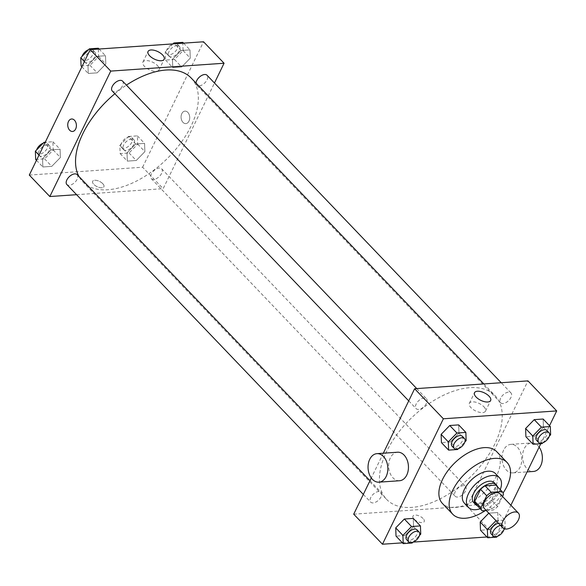 <?xml version="1.0" encoding="UTF-8"?>
<svg xmlns="http://www.w3.org/2000/svg" width="586" height="586" viewBox="0 0 586 586"><rect width="100%" height="100%" fill="white"/><g stroke="black" fill="none" stroke-linecap="round" stroke-linejoin="round"><path stroke-width="0.44" stroke-dasharray="2.93 2.2" d="M499.917 493.771A10.716 5.955 -43.7 0 1 499.895 500.649A10.716 5.955 -43.7 0 1 492.152 508.472A10.716 5.955 -43.7 0 1 484.424 508.589M486.292 510.545L493.09 510.069A13.837 7.691 -43.7 0 0 497.624 506.604L502.532 496.503M476.088 504.385L486.929 503.63L493.09 510.069M497.624 506.604L491.464 500.166L497.294 488.16L503.455 494.599M491.464 500.166A13.837 7.691 -43.7 0 1 486.929 503.63M496.078 485.259A13.837 7.691 -43.7 0 1 497.294 488.16M477.392 505.747A14.291 7.94 136.3 0 0 480.469 506.15A14.291 7.94 136.3 0 0 493.148 498.752A14.291 7.94 136.3 0 0 497.382 486.622M494.284 482.718A14.291 7.94 -43.7 0 1 494.254 491.881A14.291 7.94 -43.7 0 1 478.418 504.004A14.291 7.94 -43.7 0 1 473.627 502.48M480.249 508.736A21.44 11.918 136.3 0 0 500.246 489.61M464.361 503.125A21.44 11.918 136.3 0 0 471.54 505.41A21.44 11.918 136.3 0 0 492.225 492.247A21.44 11.918 136.3 0 0 495.338 473.488M485.23 510.618A37.519 20.854 136.3 0 0 503.066 493.016M496.694 451.638A37.519 20.854 -43.7 0 1 496.628 475.7A37.519 20.854 -43.7 0 1 455.044 507.513A37.519 20.854 -43.7 0 1 442.474 503.506M412.134 543.017L404.948 535.501L396.026 536.124L404.948 535.501L413.562 526.638L413.255 518.398L413.562 526.638L420.748 534.154M457.541 449.506L450.356 441.99L441.434 442.613L450.356 441.99L458.97 433.135L458.662 424.887L458.97 433.135L466.156 440.643M402.45 542.841L413.189 542.094M486.929 536.981L495.793 536.366L510.897 505.249M540.768 443.734L549.522 425.7M496.613 537.157L489.427 529.641L480.505 530.264L489.427 529.641L498.041 520.778L497.734 512.538L488.812 513.153L495.983 520.676M542.021 443.646L534.835 436.13L525.913 436.753L534.835 436.13L543.449 427.267L543.141 419.027L543.449 427.267L550.635 434.783M353.717 514.178L467.042 506.319L495.793 536.366M423.099 518.522A6.256 2.886 25.9 0 0 417.298 515.314A6.256 2.886 25.9 0 0 412.969 516.105A6.256 2.886 25.9 0 0 417.335 521.43A6.256 2.886 25.9 0 0 424.22 521.562A6.256 2.886 25.9 0 0 423.099 518.522M494.921 443.778A75.03 41.701 -43.7 0 1 440.701 498.554A75.03 41.701 -43.7 0 1 386.621 499.397A75.03 41.701 -43.7 0 1 412.009 417.393A75.03 41.701 -43.7 0 1 495.053 395.66A75.03 41.701 -43.7 0 1 494.921 443.778M383.325 453.212L371.297 477.978M467.042 506.319L527.957 380.878M426.454 403.344A7.149 3.97 -43.7 0 1 421.29 408.567A7.149 3.97 -43.7 0 1 416.133 408.64A7.149 3.97 -43.7 0 1 418.558 400.831A7.149 3.97 -43.7 0 1 426.462 398.766A7.149 3.97 -43.7 0 1 426.454 403.344M381.047 496.855A7.149 3.97 -43.7 0 1 375.882 502.07A7.149 3.97 -43.7 0 1 370.733 502.151A7.149 3.97 -43.7 0 1 373.15 494.342A7.149 3.97 -43.7 0 1 381.061 492.277A7.149 3.97 -43.7 0 1 381.047 496.855M465.526 490.995A7.149 3.97 -43.7 0 1 460.362 496.21A7.149 3.97 -43.7 0 1 455.212 496.291A7.149 3.97 -43.7 0 1 457.629 488.482A7.149 3.97 -43.7 0 1 465.533 486.409A7.149 3.97 -43.7 0 1 465.526 490.995M500.627 398.202A7.149 3.97 136.3 0 0 500.612 402.78A7.149 3.97 136.3 0 0 508.523 400.714A7.149 3.97 136.3 0 0 510.941 392.906A7.149 3.97 136.3 0 0 505.791 392.979A7.149 3.97 136.3 0 0 500.627 398.202M399.535 480.74A14.291 9.881 86 0 1 388.694 467.167A14.291 9.881 86 0 1 397.557 452.224M503.66 450.033A14.291 9.881 -94 0 0 503.367 465.299A14.291 9.881 -94 0 0 512.86 472.88A14.291 9.881 -94 0 0 521.73 457.937A14.291 9.881 -94 0 0 510.882 444.364A14.291 9.881 -94 0 0 503.66 450.033M539.12 447.118A14.291 9.881 -94 0 0 531.487 442.935A14.291 9.881 -94 0 0 524.265 448.605A14.291 9.881 -94 0 0 523.972 463.87A14.291 9.881 -94 0 0 533.465 471.452M483.897 406.772A8.958 4.139 -154.1 0 1 485.494 411.13A8.958 4.139 -154.1 0 1 475.627 410.94A8.958 4.139 -154.1 0 1 469.371 403.3A8.958 4.139 -154.1 0 1 475.583 402.172A8.958 4.139 -154.1 0 1 483.897 406.772M423.099 518.515A6.256 2.886 25.9 0 0 417.305 515.306A6.256 2.886 25.9 0 0 412.969 516.098A6.256 2.886 25.9 0 0 417.335 521.43A6.256 2.886 25.9 0 0 424.22 521.562A6.256 2.886 25.9 0 0 423.099 518.515M191.168 78.019A75.03 41.701 -43.7 0 1 191.036 126.136A75.03 41.701 -43.7 0 1 136.816 180.913A75.03 41.701 -43.7 0 1 82.736 181.755A75.03 41.701 -43.7 0 1 78.927 176.467M114.856 93.731A75.03 41.701 -43.7 0 1 126.4 85.124M196.046 83.117A7.149 3.97 136.3 0 0 196.728 85.138A7.149 3.97 136.3 0 0 204.639 83.073A7.149 3.97 136.3 0 0 207.056 75.264M77.169 174.635A7.149 3.97 -43.7 0 1 77.162 179.213A7.149 3.97 -43.7 0 1 71.997 184.436A7.149 3.97 -43.7 0 1 66.848 184.509M161.641 173.353A7.149 3.97 -43.7 0 1 156.477 178.569A7.149 3.97 -43.7 0 1 151.32 178.649A7.149 3.97 -43.7 0 1 153.744 170.841A7.149 3.97 -43.7 0 1 161.648 168.775A7.149 3.97 -43.7 0 1 161.641 173.353M122.577 81.124A7.149 3.97 -43.7 0 1 122.562 85.703A7.149 3.97 -43.7 0 1 117.398 90.925A7.149 3.97 -43.7 0 1 112.248 91.006M76.576 194.684L163.157 188.677L214.469 83.007M29.3 175.075L142.625 167.215L163.157 188.677M102.792 183.711A6.256 2.886 25.9 0 0 96.99 180.503A6.256 2.886 25.9 0 0 92.654 181.294A6.256 2.886 25.9 0 0 97.02 186.619A6.256 2.886 25.9 0 0 103.905 186.751A6.256 2.886 25.9 0 0 102.792 183.711A6.256 2.886 25.9 0 0 96.99 180.495A6.256 2.886 25.9 0 0 92.661 181.286A6.256 2.886 25.9 0 0 97.02 186.619A6.256 2.886 25.9 0 0 103.905 186.751A6.256 2.886 25.9 0 0 102.792 183.711M96.573 56.359L87.959 65.222L88.266 73.462L97.188 72.847L105.802 63.984L105.495 55.736L96.573 56.359L87.959 65.222L88.266 73.462L97.188 72.847L105.802 63.984L105.495 55.736L96.573 56.359L90.185 49.685M135.644 144.01L127.03 152.865L127.338 161.113L136.26 160.491L144.874 151.627L144.566 143.387L135.644 144.01L127.03 152.865L127.338 161.113L136.26 160.491L144.874 151.627L144.566 143.387L135.644 144.01L128.459 136.494L119.844 145.357L120.152 153.598L129.074 152.983L137.688 144.119L137.38 135.879L128.459 136.494M142.625 167.215L203.532 41.774M51.165 149.87L42.551 158.733L42.859 166.973L51.78 166.351L60.395 157.495L60.087 149.247L51.165 149.87L42.551 158.733L42.859 166.973L51.78 166.351L60.395 157.495L60.087 149.247L51.165 149.87L44.785 143.196M181.052 50.499L172.438 59.362L172.745 67.602L181.667 66.98L190.282 58.124L189.974 49.876L181.052 50.499L172.438 59.362L172.745 67.602L181.667 66.98L190.282 58.124L189.974 49.876L181.052 50.499L174.628 43.782M181.806 113.618A6.256 4.322 -94 0 0 181.682 120.291A6.256 4.322 -94 0 0 185.835 123.609A6.256 4.322 -94 0 0 189.71 117.075A6.256 4.322 -94 0 0 184.964 111.135A6.256 4.322 -94 0 0 181.806 113.618A6.256 4.322 -94 0 0 181.675 120.291A6.256 4.322 -94 0 0 185.828 123.609A6.256 4.322 -94 0 0 189.71 117.075A6.256 4.322 -94 0 0 184.964 111.135A6.256 4.322 -94 0 0 181.806 113.618M71.646 118.995L71.639 118.995A6.256 4.322 86 0 1 75.799 122.313A6.256 4.322 86 0 1 75.667 128.986A6.256 4.322 86 0 1 72.51 131.469L72.51 131.469M157.422 65.522A8.958 4.139 -154.1 0 1 159.026 69.881A8.958 4.139 -154.1 0 1 149.152 69.69A8.958 4.139 -154.1 0 1 142.903 62.057A8.958 4.139 -154.1 0 1 149.108 60.922A8.958 4.139 -154.1 0 1 157.422 65.522M172.98 43.891L165.252 51.846L165.56 60.087L174.482 59.472L183.096 50.608L182.788 42.368M179.323 50.872A7.149 3.97 -43.7 0 1 174.159 56.088A7.149 3.97 -43.7 0 1 169.01 56.168A7.149 3.97 -43.7 0 1 171.427 48.36A7.149 3.97 -43.7 0 1 179.338 46.287A7.149 3.97 -43.7 0 1 179.323 50.872M165.252 51.846L172.438 59.362M165.56 60.087L172.745 67.602M174.482 59.472L181.667 66.98M183.096 50.608L190.282 58.124M183.55 43.159L189.974 49.876M173.068 43.803A7.149 3.97 -43.7 0 1 177.28 44.14A7.149 3.97 -43.7 0 1 177.272 48.726A7.149 3.97 -43.7 0 1 172.108 53.941A7.149 3.97 -43.7 0 1 166.959 54.022A7.149 3.97 -43.7 0 1 167.296 48.828A7.149 3.97 -43.7 0 1 172.811 43.906M81.08 65.954L90.002 65.332L98.616 56.468L98.309 48.228M94.844 56.732A7.149 3.97 -43.7 0 1 89.68 61.948A7.149 3.97 -43.7 0 1 84.531 62.028A7.149 3.97 -43.7 0 1 86.948 54.22A7.149 3.97 -43.7 0 1 94.859 52.147A7.149 3.97 -43.7 0 1 94.844 56.732M84.435 61.537L87.959 65.222M81.879 66.789L88.266 73.462M90.002 65.332L97.188 72.847M98.616 56.468L105.802 63.984M99.071 49.019L105.495 55.736M88.589 49.663A7.149 3.97 -43.7 0 1 92.808 50A7.149 3.97 -43.7 0 1 92.793 54.586A7.149 3.97 -43.7 0 1 87.629 59.801A7.149 3.97 -43.7 0 1 82.48 59.882A7.149 3.97 -43.7 0 1 82.055 56.388M133.916 144.383A7.149 3.97 -43.7 0 1 128.752 149.598A7.149 3.97 -43.7 0 1 123.602 149.679A7.149 3.97 -43.7 0 1 126.019 141.871A7.149 3.97 -43.7 0 1 133.93 139.798A7.149 3.97 -43.7 0 1 133.916 144.383M119.844 145.357L127.03 152.865M120.152 153.598L127.338 161.113M129.074 152.983L136.26 160.491M137.688 144.119L144.874 151.627M137.38 135.879L144.566 143.387M131.865 142.237A7.149 3.97 -43.7 0 1 126.701 147.452A7.149 3.97 -43.7 0 1 121.551 147.533A7.149 3.97 -43.7 0 1 123.968 139.724A7.149 3.97 -43.7 0 1 131.879 137.651A7.149 3.97 -43.7 0 1 131.865 142.237M35.673 159.458L44.595 158.843L53.209 149.979L52.901 141.739L45.232 142.266M49.436 150.243A7.149 3.97 -43.7 0 1 44.272 155.458A7.149 3.97 -43.7 0 1 39.123 155.539A7.149 3.97 -43.7 0 1 41.54 147.731A7.149 3.97 -43.7 0 1 49.451 145.658A7.149 3.97 -43.7 0 1 49.436 150.243M39.028 155.041L42.551 158.733M36.478 160.3L42.859 166.973M44.595 158.843L51.78 166.351M53.209 149.979L60.395 157.495M52.901 141.739L60.087 149.247M43.188 143.174A7.149 3.97 -43.7 0 1 47.4 143.511A7.149 3.97 -43.7 0 1 47.385 148.097A7.149 3.97 -43.7 0 1 42.221 153.312A7.149 3.97 -43.7 0 1 37.072 153.393A7.149 3.97 -43.7 0 1 36.647 149.899M542.812 442.826L549.353 436.101M546.877 430.461A7.149 3.97 -43.7 0 1 546.863 435.046A7.149 3.97 -43.7 0 1 541.698 440.262A7.149 3.97 -43.7 0 1 536.549 440.342M534.835 436.13L543.449 427.267M458.34 448.686L464.874 441.961M462.398 436.321A7.149 3.97 -43.7 0 1 462.383 440.906A7.149 3.97 -43.7 0 1 457.219 446.122A7.149 3.97 -43.7 0 1 452.07 446.202M450.356 441.99L458.97 433.135M497.411 536.337L503.945 529.612M504.634 528.902L505.227 528.294L504.92 520.046L495.998 520.668M498.481 523.283A7.149 3.97 -43.7 0 1 501.47 523.972A7.149 3.97 -43.7 0 1 501.455 528.55A7.149 3.97 -43.7 0 1 496.291 533.773A7.149 3.97 -43.7 0 1 491.141 533.853M489.427 529.641L498.041 520.778L505.227 528.294M498.041 520.778L497.734 512.538L504.92 520.046M497.734 512.538L488.797 513.168M500.532 525.43A7.149 3.97 -43.7 0 1 503.521 526.118A7.149 3.97 -43.7 0 1 504.15 528.74M412.932 542.197L419.466 535.472M416.99 529.832A7.149 3.97 -43.7 0 1 416.976 534.417A7.149 3.97 -43.7 0 1 411.812 539.633A7.149 3.97 -43.7 0 1 406.662 539.713M404.948 535.501L413.562 526.638M512.86 472.88L527.1 471.891M510.882 444.364L531.487 442.935M485.494 411.13L490.643 400.524M469.371 403.3L474.521 392.701M82.736 181.755L386.621 499.397M483.838 383.94L495.053 395.66M510.941 392.906L501.213 382.731M500.612 402.78L196.728 85.138M363.32 494.408L370.733 502.151M369.978 480.696L381.061 492.277M151.32 178.649L455.212 496.291M161.648 168.775L465.533 486.409M408.728 400.897L416.133 408.64M416.734 388.591L426.462 398.766M159.026 69.881L164.175 59.274M142.903 62.057L148.053 51.451M166.959 54.022L169.01 56.168M177.28 44.14L179.338 46.287M82.48 59.882L84.531 62.028M92.808 50L94.859 52.147M121.551 147.533L123.602 149.679M131.879 137.651L133.93 139.798M37.072 153.393L39.123 155.539M47.4 143.511L49.451 145.658M501.47 523.972L503.521 526.118"/><path stroke-width="0.88" d="M518.376 519.965A10.716 5.955 -43.7 0 1 510.626 527.788A10.716 5.955 -43.7 0 1 502.905 527.905A10.716 5.955 -43.7 0 1 506.531 516.193A10.716 5.955 -43.7 0 1 518.39 513.087A10.716 5.955 -43.7 0 1 518.376 519.965M502.905 527.905L484.424 508.589A10.716 5.955 -43.7 0 1 488.05 496.877A10.716 5.955 -43.7 0 1 499.917 493.771L518.39 513.087M482.095 510.67L476.088 504.385A13.837 7.691 -43.7 0 1 476.015 504.312A13.837 7.691 -43.7 0 1 474.726 501.323L480.549 489.325A13.837 7.691 -43.7 0 1 485.083 485.853L495.932 485.105L502.092 491.544L491.244 492.291A13.837 7.691 -43.7 0 0 486.71 495.763L480.886 507.762A13.837 7.691 -43.7 0 0 482.175 510.75A13.837 7.691 -43.7 0 0 482.249 510.824L486.292 510.545M502.532 496.503L503.455 494.599A13.837 7.691 -43.7 0 0 502.165 491.617A13.837 7.691 -43.7 0 0 502.092 491.544M497.382 486.622A14.291 7.94 136.3 0 0 496.335 484.864A14.291 7.94 136.3 0 0 480.52 489.002A14.291 7.94 136.3 0 0 475.685 504.627A14.291 7.94 136.3 0 0 477.392 505.747M475.685 504.627L473.627 502.48A14.291 7.94 -43.7 0 1 478.462 486.856A14.291 7.94 -43.7 0 1 494.284 482.718L496.335 484.864M485.083 485.853L491.244 492.291M474.726 501.323L480.886 507.762M480.549 489.325L486.71 495.763M500.246 489.61A21.44 11.918 136.3 0 0 499.448 477.78A21.44 11.918 136.3 0 0 475.722 483.992A21.44 11.918 136.3 0 0 468.463 507.417A21.44 11.918 136.3 0 0 475.649 509.703A21.44 11.918 136.3 0 0 480.249 508.736M499.448 477.78L495.338 473.488A21.44 11.918 136.3 0 0 471.613 479.7A21.44 11.918 136.3 0 0 464.361 503.125L468.463 507.417M503.066 493.016A37.519 20.854 136.3 0 0 506.956 462.369A37.519 20.854 136.3 0 0 465.438 473.239A37.519 20.854 136.3 0 0 452.744 514.237A37.519 20.854 136.3 0 0 465.313 518.244A37.519 20.854 136.3 0 0 485.23 510.618M452.744 514.237L442.474 503.506A37.519 20.854 -43.7 0 1 455.168 462.508A37.519 20.854 -43.7 0 1 496.694 451.638L506.956 462.369M419.466 535.472L420.748 534.154L420.44 525.913L413.255 518.398L404.333 519.02L395.718 527.876L396.026 536.124L403.212 543.632L412.134 543.017L412.932 542.197M464.874 441.961L466.156 440.643L465.848 432.402L458.662 424.887L449.74 425.509L441.126 434.373L441.434 442.613L448.62 450.121L457.541 449.506L458.34 448.686M549.522 425.7L556.7 410.925L443.375 418.785L382.468 544.226L402.45 542.841M413.189 542.094L486.929 536.981M510.897 505.249L540.768 443.734M495.983 520.676L487.384 529.532L480.198 522.016L488.797 513.168L480.198 522.016L480.505 530.264L487.691 537.772L496.613 537.157L497.411 536.337M549.353 436.101L550.635 434.783L550.327 426.542L543.141 419.027L534.22 419.649L525.605 428.505L525.913 436.753L533.099 444.261L542.021 443.646L542.812 442.826M371.297 477.978L353.717 514.178L382.468 544.226M556.7 410.925L527.957 380.878L414.632 388.738L383.325 453.212M414.632 388.738L443.375 418.785M489.046 396.165A8.958 4.139 -154.1 0 1 490.643 400.524A8.958 4.139 -154.1 0 1 480.776 400.333A8.958 4.139 -154.1 0 1 474.521 392.701A8.958 4.139 -154.1 0 1 480.732 391.565A8.958 4.139 -154.1 0 1 489.046 396.165M376.952 453.652L397.557 452.224A14.291 9.881 86 0 1 407.05 459.805A14.291 9.881 86 0 1 406.757 475.07A14.291 9.881 86 0 1 399.535 480.74L378.93 482.168A14.291 9.881 86 0 1 368.089 468.595A14.291 9.881 86 0 1 376.952 453.652A14.291 9.881 86 0 1 386.445 461.233A14.291 9.881 86 0 1 386.159 476.499A14.291 9.881 86 0 1 378.93 482.168M527.1 471.891L533.465 471.452A14.291 9.881 -94 0 0 541.889 462.354A14.291 9.881 -94 0 0 539.12 447.118M78.927 176.467A75.03 41.701 -43.7 0 1 114.856 93.731M126.4 85.124A75.03 41.701 -43.7 0 1 191.168 78.019L483.838 383.94M501.213 382.731L207.056 75.264A7.149 3.97 136.3 0 0 201.906 75.345A7.149 3.97 136.3 0 0 196.742 80.56A7.149 3.97 136.3 0 0 196.046 83.117M363.32 494.408L66.848 184.509A7.149 3.97 -43.7 0 1 69.265 176.701A7.149 3.97 -43.7 0 1 77.169 174.635L369.978 480.696M408.728 400.897L112.248 91.006A7.149 3.97 -43.7 0 1 114.666 83.19A7.149 3.97 -43.7 0 1 122.577 81.124L416.734 388.591M214.469 83.007L224.064 63.237L110.747 71.096L49.832 196.537L76.576 194.684M224.064 63.237L203.532 41.774L90.207 49.634L29.3 175.075L49.832 196.537M90.207 49.634L110.747 71.096M162.571 54.916A8.958 4.139 -154.1 0 1 164.175 59.274A8.958 4.139 -154.1 0 1 154.308 59.083A8.958 4.139 -154.1 0 1 148.053 51.451A8.958 4.139 -154.1 0 1 154.257 50.315A8.958 4.139 -154.1 0 1 162.571 54.916M75.667 128.986A6.256 4.322 86 0 1 72.51 131.469A6.256 4.322 86 0 1 67.764 125.536A6.256 4.322 86 0 1 71.639 118.995A6.256 4.322 86 0 1 75.792 122.313A6.256 4.322 86 0 1 75.667 128.986M72.51 131.469A6.256 4.322 86 0 1 67.764 125.536A6.256 4.322 86 0 1 71.646 118.995M183.55 43.159L182.788 42.368L173.866 42.983L172.98 43.891M173.866 42.983L174.628 43.782M99.071 49.019L98.309 48.228L89.387 48.843L80.773 57.706L81.08 65.954L81.879 66.789M80.773 57.706L84.435 61.537M89.387 48.843L90.185 49.685M82.055 56.388A7.149 3.97 -43.7 0 1 88.589 49.663M45.232 142.266L43.979 142.354L35.365 151.217L35.673 159.458L36.478 160.3M35.365 151.217L39.028 155.041M43.979 142.354L44.785 143.196M36.647 149.899A7.149 3.97 -43.7 0 1 43.188 143.174M550.327 426.542L541.405 427.157L532.791 436.021L533.099 444.261M538.6 442.489L536.549 440.342A7.149 3.97 -43.7 0 1 538.966 432.534A7.149 3.97 -43.7 0 1 546.877 430.461L548.928 432.607A7.149 3.97 -43.7 0 1 548.914 437.193A7.149 3.97 -43.7 0 1 543.749 442.408A7.149 3.97 -43.7 0 1 538.6 442.489A7.149 3.97 -43.7 0 1 541.017 434.68A7.149 3.97 -43.7 0 1 548.928 432.607M543.141 419.027L534.22 419.649L525.605 428.505L532.791 436.021M525.605 428.505L525.913 436.753M534.22 419.649L541.405 427.157M465.848 432.402L456.926 433.017L448.312 441.881L448.62 450.121M454.121 448.349L452.07 446.202A7.149 3.97 -43.7 0 1 454.487 438.394A7.149 3.97 -43.7 0 1 462.398 436.321L464.449 438.467A7.149 3.97 -43.7 0 1 464.434 443.053A7.149 3.97 -43.7 0 1 459.27 448.268A7.149 3.97 -43.7 0 1 454.121 448.349A7.149 3.97 -43.7 0 1 456.538 440.54A7.149 3.97 -43.7 0 1 464.449 438.467M458.662 424.887L449.74 425.509L441.126 434.373L448.312 441.881M441.126 434.373L441.434 442.613M449.74 425.509L456.926 433.017M487.384 529.532L487.691 537.772M503.945 529.612L504.634 528.902M504.15 528.74A7.149 3.97 -43.7 0 1 503.513 530.696A7.149 3.97 -43.7 0 1 498.349 535.919A7.149 3.97 -43.7 0 1 493.192 536L491.141 533.853A7.149 3.97 -43.7 0 1 491.954 527.913A7.149 3.97 -43.7 0 1 498.481 523.283M480.198 522.016L480.505 530.264M493.192 536A7.149 3.97 -43.7 0 1 494.005 530.059A7.149 3.97 -43.7 0 1 500.532 525.43M420.44 525.913L411.519 526.528L402.904 535.392L403.212 543.632M408.72 541.86L406.662 539.713A7.149 3.97 -43.7 0 1 409.079 531.905A7.149 3.97 -43.7 0 1 416.99 529.832L419.041 531.978A7.149 3.97 -43.7 0 1 419.034 536.564A7.149 3.97 -43.7 0 1 413.87 541.779A7.149 3.97 -43.7 0 1 408.72 541.86A7.149 3.97 -43.7 0 1 411.138 534.051A7.149 3.97 -43.7 0 1 419.041 531.978M413.255 518.398L404.333 519.02L395.718 527.876L402.904 535.392M395.718 527.876L396.026 536.124M404.333 519.02L411.519 526.528M476.015 504.312L482.175 510.75M496.005 485.179L502.165 491.617"/></g></svg>
